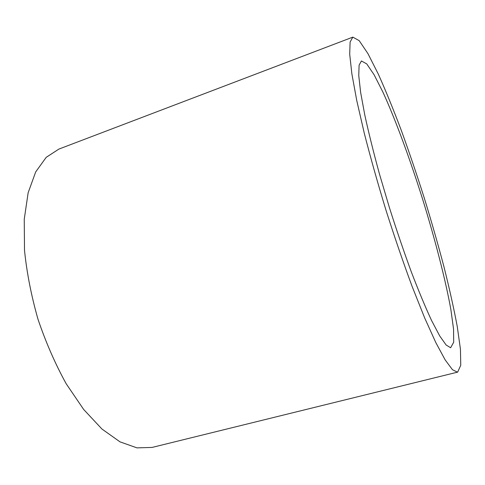 <?xml version="1.0" encoding="UTF-8"?>
<svg xmlns="http://www.w3.org/2000/svg" width="485" height="485" viewBox="0 0 485 485"><rect width="100%" height="100%" fill="white"/><g stroke="black" fill="none" stroke-linecap="round" stroke-linejoin="round"><path stroke-width="0.73" d="M352.831 37.133L58.934 149.065L46.208 157.328L35.696 171.92L28.148 192.739L24.25 219.226L24.505 250.284C26.802 272.788 31.301 295.801 38.018 319.324C45.887 342.489 55.278 363.974 66.203 383.787L83.669 409.467L101.947 429.025L120.001 441.853L136.952 447.867L152.12 447.419L457.652 372.128L460.75 365.278L460.453 349.339L457.228 326.344C453.808 308.23 449.365 288.278 443.884 266.489C437.961 244.113 431.426 221.287 424.272 198.007C416.888 174.806 409.255 152.351 401.392 130.635C393.493 109.677 385.805 90.834 378.318 74.12L367.933 53.611L359.179 40.637L352.831 37.133L350.109 42.031L349.697 54.199L351.867 73.841L356.772 100.631L364.362 133.569C370.661 158.092 377.906 183.773 386.108 210.605C394.638 237.335 403.296 262.579 412.074 286.326L424.581 317.724L435.791 342.543L445.188 359.937L452.457 369.703L457.476 372.177M450.626 347.745L453.681 342.258L453.554 329.097L450.904 309.757C445.509 279.663 435.118 239.541 422.623 199.202C409.934 158.922 395.645 120.013 382.956 92.198L374.123 74.793L366.739 63.899L361.422 60.971L359.094 65.166L358.761 75.581L360.622 92.314L364.787 115.012C368.679 132.848 373.602 152.617 379.549 174.315L389.437 207.707C396.603 230.266 403.896 251.673 411.322 271.921C418.603 290.909 425.357 307.114 431.583 320.53L439.743 335.99L446.133 345.011L450.626 347.745"/></g></svg>
